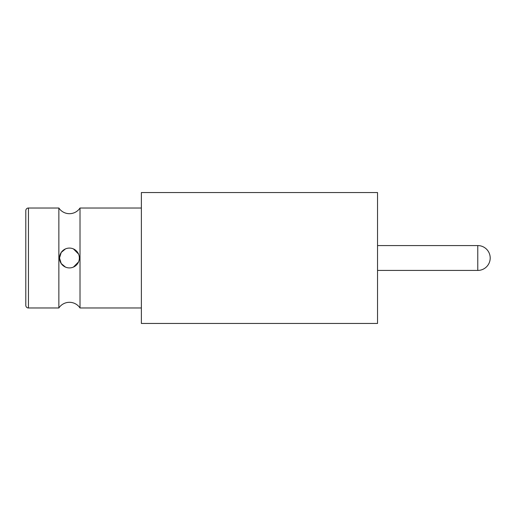 <?xml version="1.0" encoding="UTF-8"?>
<svg xmlns="http://www.w3.org/2000/svg" width="516" height="516" viewBox="0 0 516 516"><rect width="100%" height="100%" fill="white"/><g stroke="black" fill="none" stroke-linecap="round" stroke-linejoin="round"><path stroke-width="0.77" d="M80.012 208.019A12.694 12.694 0 0 1 58.863 208.019L58.863 307.981A12.694 12.694 0 0 1 80.012 307.981L80.012 208.019L141.371 208.019M65.442 267.075L61.217 263.547L59.521 257.981L61.23 252.434L65.442 248.925M69.434 267.92A9.92 9.92 0 0 1 59.521 258A9.92 9.92 0 0 1 69.434 248.08A9.92 9.92 0 0 1 79.354 258A9.92 9.92 0 0 1 69.434 267.92M377.538 323.455L141.371 323.455L141.371 192.545L377.538 192.545L377.538 323.455M141.371 307.981L80.012 307.981M58.863 307.981L28.445 307.981A2.644 2.644 0 0 1 25.8 305.337L25.8 210.663A2.644 2.644 0 0 1 28.445 208.019L58.863 208.019M73.433 248.925L78.542 254.072M78.535 261.941L73.433 267.075M377.538 270.429L477.771 270.429L477.771 245.571L377.538 245.571M28.445 307.981L28.445 208.019M477.771 270.429A12.429 12.429 0 0 0 490.2 258A12.429 12.429 0 0 0 477.771 245.571"/></g></svg>
